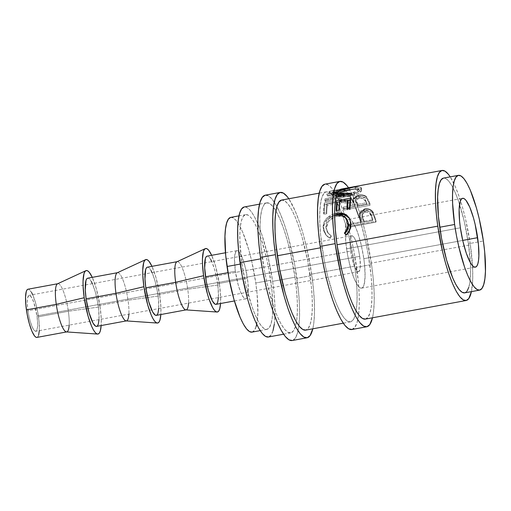<?xml version="1.0" encoding="UTF-8"?>
<svg xmlns="http://www.w3.org/2000/svg" width="511" height="511" viewBox="0 0 511 511"><rect width="100%" height="100%" fill="white"/><g stroke="black" fill="none" stroke-linecap="round" stroke-linejoin="round"><path stroke-width="0.38" stroke-dasharray="2.56 1.92" d="M351.83 329.518A73.91 16.288 79.5 0 0 358.588 314.719A73.91 16.288 79.5 0 0 356.621 267.279L371.548 264.526L366.24 236.184L362.784 222.77L358.971 210.564L354.934 200.031L348.489 187.735A73.91 16.288 -100.5 0 1 371.548 264.526L356.621 267.279A73.91 16.288 79.5 0 0 324.996 184.158M265.113 195.221L268.467 195.873L272.216 199.29L276.215 205.345L280.315 213.802L284.346 224.342L288.166 236.548L294.579 264.053L298.571 292.145L299.459 305.054L299.548 316.533L298.833 326.146L297.351 333.511L295.147 338.359L292.145 340.537A73.91 16.288 79.5 0 0 298.884 325.737A73.91 16.288 79.5 0 0 296.923 278.297L311.851 275.544L306.543 247.203L303.087 233.789L299.274 221.582L295.237 211.049L288.792 198.753A73.91 16.288 -100.5 0 1 311.851 275.544L296.923 278.297A73.91 16.288 79.5 0 0 276.898 206.591A73.91 16.288 79.5 0 0 265.298 195.183M346.579 248.793A35.01 7.716 79.5 0 0 361.558 288.166A35.01 7.716 79.5 0 0 363.826 258.687L462.711 240.432L363.826 258.687L364.611 265.241L365.071 276.796L364.03 284.838L362.989 287.137L361.647 288.147L360.057 287.84L358.281 286.217L354.442 279.345L350.725 268.575L347.691 255.545L345.794 242.24L345.334 230.685L346.375 222.643L347.416 220.343L348.758 219.334L350.348 219.641L352.124 221.263L355.963 228.136L357.872 233.125L361.315 245.261L363.826 258.687A35.01 7.716 79.5 0 0 348.847 219.315A35.01 7.716 79.5 0 0 346.579 248.793L440.341 231.489L346.579 248.793M460.379 227.791L440.341 231.489L460.379 227.791M359.706 256.324A18.281 4.031 -100.5 0 1 358.524 271.718A18.281 4.031 -100.5 0 1 350.699 251.157L27.952 310.733A18.281 4.031 79.5 0 0 35.776 331.294A18.281 4.031 79.5 0 0 36.964 315.894L359.706 256.324L36.964 315.894L37.59 322.511L37.437 327.73L36.524 330.751L35.821 331.281L34.065 330.272L32.065 326.682L30.123 321.061L28.533 314.252L27.543 307.303L27.307 301.273L27.85 297.07L29.095 295.345L29.925 295.505L31.842 297.849L33.854 302.55L36.964 315.894A18.281 4.031 79.5 0 0 29.14 295.332A18.281 4.031 79.5 0 0 27.952 310.733L350.699 251.157A18.281 4.031 -100.5 0 1 351.881 235.763A18.281 4.031 -100.5 0 1 359.706 256.324L358.396 249.311L355.599 240.368L353.593 236.778L351.836 235.769L350.591 237.5L350.227 239.32L350.291 247.733L352.009 258.17L354.806 267.112L357.738 271.545L358.569 271.711L359.814 269.98L360.357 265.784L359.706 256.324M57.711 283.733L57.858 283.707A24.509 5.404 -100.5 0 1 68.346 311.263L38.497 316.775A24.509 5.404 79.5 0 0 28.009 289.213M66.449 331.92A24.509 5.404 79.5 0 0 68.346 311.263L100.111 306.856L96.285 288.613L92.261 277.352A32.289 7.116 -100.5 0 1 100.111 306.856L68.346 311.263A24.509 5.404 79.5 0 0 57.564 283.797M117.409 272.714L117.556 272.682A24.509 5.404 -100.5 0 1 128.044 300.244L98.195 305.757A24.509 5.404 79.5 0 0 87.707 278.195M126.147 320.902A24.509 5.404 79.5 0 0 128.044 300.244L159.809 295.837L155.983 277.594L151.965 266.333A32.289 7.116 -100.5 0 1 159.809 295.837L128.044 300.244A24.509 5.404 79.5 0 0 117.262 272.778M177.106 261.696L177.253 261.664A24.509 5.404 -100.5 0 1 187.741 289.226L157.893 294.738A24.509 5.404 79.5 0 0 147.404 267.176M185.844 309.883A24.509 5.404 79.5 0 0 187.741 289.226L219.506 284.819L215.68 266.576L211.663 255.315A32.289 7.116 -100.5 0 1 219.506 284.819L187.741 289.226A24.509 5.404 79.5 0 0 176.966 261.76M216.064 304.339L216.006 304.352A24.509 5.404 79.5 0 0 217.59 283.72L247.439 278.208A24.509 5.404 -100.5 0 1 245.848 298.846A24.509 5.404 -100.5 0 1 235.367 271.284L234.492 258.604L234.728 255.417L235.954 251.367L236.893 250.658L238.005 250.875L239.25 252.012L241.933 256.822L245.682 268.812L247.988 282.8L248.071 294.074L246.851 298.124L245.912 298.833L244.801 298.616L243.555 297.479L240.873 292.669L238.267 285.132L235.367 271.284L227.976 272.65L235.367 271.284A24.509 5.404 -100.5 0 1 236.957 250.645A24.509 5.404 -100.5 0 1 247.439 278.208L217.59 283.72A24.509 5.404 79.5 0 0 207.102 256.158M251.993 332.124A58.35 12.858 79.5 0 0 255.781 282.985L270.702 280.232A58.35 12.858 -100.5 0 1 266.921 329.371A58.35 12.858 -100.5 0 1 241.952 263.746L239.946 242.629L239.883 233.565L240.445 225.977L241.614 220.158L243.351 216.332L245.587 214.646L248.237 215.163L251.201 217.858L254.357 222.643L257.589 229.318L260.776 237.634L266.512 257.857L268.85 268.99L272.005 291.161L272.772 310.42L272.21 318.008L271.041 323.821L269.303 327.653L267.068 329.34L264.417 328.822L261.453 326.12L258.298 321.342L255.066 314.667L251.878 306.351L246.142 286.122L241.952 263.746L240.24 264.066L241.952 263.746A58.35 12.858 -100.5 0 1 245.734 214.614A58.35 12.858 -100.5 0 1 270.702 280.232L255.781 282.985A58.35 12.858 79.5 0 0 230.812 217.367M464.671 292.867A58.35 12.858 79.5 0 0 468.453 243.734L483.38 240.975L468.453 243.734A58.35 12.858 79.5 0 0 443.491 178.109M273.002 330.732L271.028 335.069L268.345 337.017A66.13 14.576 79.5 0 0 272.619 281.331L295.007 277.198A66.13 14.576 -100.5 0 1 296.425 322A66.13 14.576 -100.5 0 1 290.714 332.891A66.13 14.576 -100.5 0 1 262.418 258.515L260.706 258.834L262.418 258.515A66.13 14.576 -100.5 0 1 266.71 202.829A66.13 14.576 -100.5 0 1 275.927 210.96A66.13 14.576 -100.5 0 1 295.007 277.198L272.619 281.331A66.13 14.576 79.5 0 0 244.322 206.961M281.472 200.108L284.474 200.695L287.827 203.755L291.404 209.171L295.071 216.741L298.68 226.169L302.09 237.085L307.833 261.702L311.41 286.831L312.202 298.386L312.278 308.657L311.64 317.254L310.311 323.846L308.344 328.183L305.655 330.132A66.13 14.576 79.5 0 0 309.934 274.445L354.704 266.18A66.13 14.576 -100.5 0 1 356.122 310.982A66.13 14.576 -100.5 0 1 350.418 321.866A66.13 14.576 -100.5 0 1 322.122 247.496L320.41 247.816L322.122 247.496A66.13 14.576 -100.5 0 1 326.408 191.81A66.13 14.576 -100.5 0 1 354.704 266.18L309.934 274.445A66.13 14.576 79.5 0 0 281.638 200.076M365.339 319.113A66.13 14.576 79.5 0 0 369.632 263.427L470.369 244.833L465.623 219.475L462.532 207.472L459.114 196.55L455.505 187.128L450.236 176.87A66.13 14.576 -100.5 0 1 470.369 244.833L369.632 263.427A66.13 14.576 79.5 0 0 361.213 224.054L376.134 221.301A66.13 14.576 79.5 0 0 374.742 216.741L373.017 212.352L371.21 210.315L368.099 209.018L364.036 209.203L360.728 210.915L359.731 212.55L359.578 215.137L360.932 220.132A66.13 14.576 -100.5 0 1 361.443 221.787L360.581 221.946A66.13 14.576 79.5 0 0 355.145 206.616L370.073 203.863A66.13 14.576 79.5 0 0 368.533 200.357L365.774 196.333L362.951 195.253L359.431 195.164L355.266 196.281L353.459 197.846L353.139 199.264L353.906 201.749L352.839 201.494A66.13 14.576 79.5 0 0 349.039 194.78L353.427 193.899L357.847 192.181L359.482 191.159L361.271 189.127L360.9 187.588L358.55 186.834L354.455 186.956L341.853 189.006A66.13 14.576 79.5 0 0 341.335 189.057M470.369 244.833A66.13 14.576 -100.5 0 1 471.417 291.621L472.72 279.038L472.637 268.767L470.369 244.833M366.432 196.876L366.476 198.479L366.432 196.876L368.533 200.357L368.527 201.858L366.476 198.479C364.586 196.895 361.877 196.409 358.352 197.022L353.184 200.829L353.912 203.289L339.125 200.401L339.036 198.709A66.13 14.576 -100.5 0 1 339.879 200.165L339.949 201.813L354.743 205.064L354.755 203.582A66.13 14.576 -100.5 0 1 355.317 204.841L354.455 205A66.13 14.576 79.5 0 0 353.695 203.301L354.755 203.582A66.13 14.576 -100.5 0 1 355.317 204.841L355.286 206.284A64.182 14.148 79.5 0 0 354.743 205.064L354.755 203.582L339.879 200.165L339.949 201.813A64.182 14.148 79.5 0 0 339.125 200.401L339.036 198.709L353.906 201.749L353.139 199.169M350.156 193.541L348.361 193.816A66.13 14.576 79.5 0 0 342.415 189.038L352.973 187.422L356.244 187.428L358.185 188.054L358.511 189.281L357.157 190.871L354.238 192.43L350.156 193.541L350.303 195.317L351.396 195.093L355.362 193.797L358.217 191.874L358.658 190.175L356.512 189.326L353.273 189.332L344.58 190.597L338.761 191.842L336.008 193.101L336.085 193.778L337.075 194.461L341.559 195.566L345.8 195.79L350.303 195.317C343.328 196.09 338.672 195.656 336.327 194.008L336.085 192.136C338.039 193.592 342.127 194.154 348.361 193.816L356.429 191.357L358.594 188.731L358.185 188.054C355.848 187.02 351.21 187.23 344.261 188.687L335.663 191.542L336.085 192.136L336.327 194.008L335.925 193.445L338.193 192.002L344.58 190.597L344.261 188.687L344.58 190.597C351.523 189.147 356.141 188.923 358.422 189.926L358.185 188.054L358.805 190.565L356.614 193.152L350.303 195.317L350.156 193.541M464.684 292.867L467.054 291.149M468.791 287.323L469.96 281.504L470.522 273.915L470.459 264.851L468.453 243.734L464.263 221.359L458.527 201.136L455.339 192.813L452.107 186.138L448.952 181.36L445.988 178.658L443.344 178.141M274.33 324.14L274.969 315.543L274.886 305.271L274.094 293.716L272.619 281.331L267.873 255.973L261.364 233.054L257.755 223.626L254.095 216.057L250.518 210.641L247.158 207.581L244.156 207M252.006 332.124L254.376 330.406L256.113 326.58M256.694 324.313L257.851 313.173L257.078 293.914L255.781 282.985L251.591 260.61L248.863 250.026L242.668 232.071L239.429 225.396L236.274 220.611L233.316 217.916L230.665 217.399M219.506 284.819L220.618 296.501L220.56 303.515A32.289 7.116 -100.5 0 0 219.506 284.819M218.408 297.581L218.14 288.306L216.811 278.993L214.684 269.872L211.771 261.626M210.724 259.531L209.401 257.518L208.156 256.388L207.044 256.171M156.366 315.357L156.309 315.37A24.509 5.404 79.5 0 0 157.893 294.738L187.741 289.226A24.509 5.404 -100.5 0 1 188.559 303.093M159.809 295.837L160.914 307.52L160.856 314.533A32.289 7.116 -100.5 0 0 159.809 295.837M158.71 308.599L158.442 299.325L157.113 290.012L154.986 280.89L152.074 272.644M151.026 270.549L149.704 268.537L148.458 267.406L147.347 267.189M96.668 326.382L96.611 326.388A24.509 5.404 79.5 0 0 98.195 305.757L128.044 300.244A24.509 5.404 -100.5 0 1 128.861 314.112M100.111 306.856L101.216 318.538L101.159 325.552A32.289 7.116 -100.5 0 0 100.111 306.856M99.013 319.618L98.738 310.343L97.416 301.03L95.289 291.909L92.376 283.662M91.328 281.567L90 279.555L88.761 278.425L87.649 278.208M38.638 335.082L37.91 336.692L36.913 337.413A24.509 5.404 79.5 0 0 38.497 316.775L68.346 311.263A24.509 5.404 -100.5 0 1 69.164 325.13M39.315 330.636L39.04 321.362L37.718 312.049L35.591 302.927L32.678 294.681M31.631 292.586L29.063 289.443L27.945 289.226M344.363 233.086L344.874 233.661L344.363 233.086M347.391 220.19L343.239 216.638L337.036 216.281L336.487 215.144L337.036 216.281L334.667 216.907L328.337 221.519L326.395 228.302L325.852 227.472C325.731 221.831 328.662 217.878 334.648 215.597L330.904 217.411L329.314 218.727L327.941 220.286L326.222 223.729L325.852 227.472L328.311 233.438L331.486 236.133L327.89 232.901L325.852 227.472L327.334 232.122L331.486 236.133L330.138 238.375L329.633 237.864L330.968 235.558L329.633 237.864L330.138 238.375L326.293 235.399L323.176 227.976L325.909 234.945L329.633 237.864L327.021 236.088L325.015 233.731L323.719 230.966L323.176 227.976L323.712 228.813C323.393 224.993 324.792 221.64 327.909 218.746L327.359 217.635C324.236 220.611 322.843 224.061 323.176 227.976L323.961 222.445L326.286 218.721L327.359 217.635L327.909 218.746L334.641 215.022M334.641 213.675L327.359 217.635L330.751 215.233L334.641 213.675M349.588 218.465L351.172 223.716C351.491 227.983 349.99 231.853 346.656 235.328L344.874 233.661L346.656 235.328L347.25 234.728L350.297 229.809L351.063 226.731L351.038 222.509L349.498 218.325M334.692 215.01L329.953 217.194L327.353 219.264L324.511 223.435L323.808 226.098L323.891 230.269L325.539 234.383L327.538 236.663L330.138 238.375L331.486 236.133L327.858 232.812L326.395 228.302L326.887 224.278L329.078 220.599L332.655 217.782L335.912 216.53L339.259 216.038L343.36 216.683L345.059 217.59L347.493 220.375M349.607 208.188L350.156 209.459L347.48 209.951L346.931 208.686L347.48 209.951L350.156 209.459L349.607 208.188M347.525 208.577A64.182 14.148 79.5 0 0 347.48 209.951A64.182 14.148 79.5 0 1 347.525 208.577M348.061 201.57L340.026 203.052L339.496 201.532L340.026 203.052A64.182 14.148 79.5 0 0 339.445 211.439L338.895 210.168L339.445 211.439L336.762 211.931L336.219 210.66L336.762 211.931L339.445 211.439A64.182 14.148 -100.5 0 1 340.026 203.052L348.061 201.57M336.806 210.551A64.182 14.148 79.5 0 0 336.762 211.931A64.182 14.148 79.5 0 1 336.806 210.551M337.349 203.55L327.302 205.403L326.772 203.876L335.286 202.305L326.772 203.876L327.302 205.403A64.182 14.148 79.5 0 0 326.721 213.783L326.171 212.519A66.13 14.576 -100.5 0 1 326.772 203.876A66.13 14.576 -100.5 0 0 326.171 212.519L326.721 213.783L324.038 214.281L323.495 213.01L326.171 212.519L323.495 213.01L324.287 202.95L324.811 204.515L324.038 214.281L323.495 213.01A66.13 14.576 79.5 0 1 324.287 202.95L324.811 204.515L336.909 202.286L324.811 204.515A64.182 14.148 79.5 0 0 324.038 214.281L326.721 213.783A64.182 14.148 -100.5 0 1 327.302 205.403L337.349 203.55M339.464 201.813L347.621 200.306L339.464 201.813M350.176 199.833L350.929 199.699L350.405 198.134L350.929 199.699L350.156 209.459A64.182 14.148 -100.5 0 1 350.929 199.699L350.176 199.833M335.478 200.887L324.287 202.95L335.478 200.887M339.125 190.392L326.912 193.899L327.359 195.726L347.921 190.188L347.525 188.291L347.921 190.188L329.595 193.35L329.212 191.446A66.13 14.576 -100.5 0 1 329.723 191.229L330.087 193.139L355.49 188.648A64.182 14.148 79.5 0 0 355.42 188.693L332.003 194.934L344.376 194.774L332.003 194.934L331.556 193.107L332.003 194.934L355.42 188.693L355.03 186.796L355.42 188.693A64.182 14.148 -100.5 0 1 355.49 188.648L355.1 186.751L355.49 188.648L330.087 193.139A64.182 14.148 79.5 0 0 329.595 193.35L329.212 191.446L340.096 189.555L329.212 191.446A66.13 14.576 79.5 0 1 329.723 191.229L330.087 193.139A64.182 14.148 79.5 0 0 329.595 193.35L347.921 190.188L327.359 195.726A64.182 14.148 79.5 0 0 327.27 195.885L326.823 194.059A66.13 14.576 -100.5 0 1 326.912 193.899L327.359 195.726A64.182 14.148 79.5 0 0 327.27 195.885L326.823 194.059L337.126 193.956L326.823 194.059A66.13 14.576 79.5 0 1 326.912 193.899L339.125 190.392M344.471 195.119L344.689 195.879L327.27 195.885L344.689 195.879L344.471 195.119M336.468 196.026L325.085 198.798L325.59 200.484L344.689 195.879L325.59 200.484A64.182 14.148 79.5 0 0 325.328 201.628L324.817 199.98A66.13 14.576 -100.5 0 1 325.085 198.798L325.59 200.484A64.182 14.148 79.5 0 0 325.328 201.628L324.817 199.98L336.181 197.157L324.817 199.98A66.13 14.576 79.5 0 1 325.085 198.798L336.468 196.026M351.344 193.445L351.843 195.151L325.328 201.628L351.843 195.151L351.344 193.445M351.389 193.286L351.881 194.991A64.182 14.148 79.5 0 0 351.843 195.151A64.182 14.148 -100.5 0 1 351.881 194.991L351.389 193.286M337.528 192.979L331.556 193.107L338.64 190.999L331.556 193.107L337.528 192.979M345.787 194.8L351.881 194.991L345.787 194.8M340.594 189.287L329.723 191.229L340.594 189.287M361.59 190.233L361.386 188.412L358.588 191.759L350.821 194.499L350.942 196.243L358.76 193.522L361.59 190.233L361.136 189.453C358.332 188.304 352.635 188.674 344.044 190.571L343.705 188.655L344.044 190.571L336.2 192.187L333.153 193.841L333.619 194.48L332.885 191.932L335.318 190.431L341.853 189.006A66.13 14.576 -100.5 0 1 342.415 189.038L336.692 190.52L335.695 191.299L336.085 192.136L340.607 193.643L348.361 193.816A66.13 14.576 -100.5 0 1 349.039 194.78C341.131 195.228 335.912 194.499 333.383 192.609L333.619 194.48C336.551 196.563 342.325 197.15 350.942 196.243L350.821 194.499L343.929 195.036L339.176 194.57L335.516 193.682L333.383 192.609L332.948 191.612L334.437 190.718L341.853 189.006A66.13 14.576 79.5 0 1 342.415 189.038L345.264 190.431L348.361 193.816A66.13 14.576 79.5 0 1 349.039 194.78A66.13 14.576 79.5 0 1 350.073 196.39M361.136 189.453L360.9 187.588L361.462 190.961L359.642 192.947L355.937 194.87L349.581 196.467L345.404 196.805L340.147 196.486L335.976 195.604L333.172 193.937L333.281 193.42L335.229 192.468L349.588 189.587L358.837 188.731L361.136 189.453M343.705 188.655C352.296 186.751 358.026 186.394 360.9 187.588M358.352 197.022L358.268 195.343L358.352 197.022L361.897 196.786L365.026 197.508L366.879 198.932L368.527 201.858L368.533 200.357A66.13 14.576 -100.5 0 1 370.073 203.863L343.954 208.68L343.897 210.078A64.182 14.148 79.5 0 0 343.232 208.514L343.264 207.07L355.317 204.841L355.286 206.284L343.232 208.514L343.264 207.07A66.13 14.576 -100.5 0 1 343.954 208.68L343.897 210.078L370.015 205.256L370.073 203.863L370.015 205.256A64.182 14.148 79.5 0 0 368.527 201.858A64.182 14.148 -100.5 0 1 370.015 205.256L343.897 210.078A64.182 14.148 79.5 0 0 343.232 208.514L355.286 206.284A64.182 14.148 79.5 0 0 354.743 205.064L339.949 201.813A64.182 14.148 79.5 0 0 339.125 200.401L353.912 203.289L353.906 201.749L353.912 203.289L353.184 200.868L353.523 199.488L355.349 197.955L358.352 197.022M359.603 198.083L356.985 198.9L355.937 200.088L356.001 201.436L357.962 205.792L366.668 204.183A64.182 14.148 79.5 0 0 365.269 201.13L363.353 198.702L359.603 198.083M359.022 198.172L358.952 196.518L355.828 199.028L356.557 202.81L355.86 200.638L359.022 198.172C362.593 197.891 364.675 198.875 365.269 201.13L365.263 199.59A66.13 14.576 -100.5 0 1 366.7 202.739L366.668 204.183L357.962 205.792L356.557 202.81L356.55 201.277L357.994 204.349L357.962 205.792L357.994 204.349L366.7 202.739L366.668 204.183A64.182 14.148 79.5 0 0 365.269 201.13L365.263 199.59C364.65 197.284 362.542 196.256 358.952 196.518L359.022 198.172M373.33 212.972L374.742 216.741L374.55 217.756L372.538 212.966L372.679 211.803L372.538 212.966C370.635 210.634 367.965 209.766 364.528 210.36L364.63 209.076L364.528 210.36L359.386 214.716L359.354 215.578L359.533 213.438M359.495 214.416L359.354 215.578L360.734 221.129L360.932 220.132L359.495 214.416M360.932 220.132A66.13 14.576 -100.5 0 1 361.443 221.787L361.226 222.732A64.182 14.148 79.5 0 0 360.734 221.129L360.932 220.132M361.443 221.787L361.226 222.732L349.173 224.955L349.383 224.01L361.443 221.787M349.383 224.01A66.13 14.576 -100.5 0 1 350.016 226.124L349.786 227.005A64.182 14.148 79.5 0 0 349.173 224.955L349.383 224.01L360.581 221.946A66.13 14.576 -100.5 0 1 361.213 224.054L350.016 226.124L349.786 227.005L375.904 222.183L376.134 221.301L350.016 226.124A66.13 14.576 79.5 0 0 349.383 224.01M374.742 216.741A66.13 14.576 -100.5 0 1 376.134 221.301L375.904 222.183A64.182 14.148 79.5 0 0 374.55 217.756L374.742 216.741M374.55 217.756A64.182 14.148 -100.5 0 1 375.904 222.183L349.786 227.005A64.182 14.148 79.5 0 0 349.173 224.955L361.226 222.732A64.182 14.148 79.5 0 0 360.734 221.129L359.444 216.357L359.603 213.758L360.613 212.167L363.877 210.494L367.99 210.283L371.088 211.528L372.794 213.362L374.55 217.756M365.748 212.052L363.149 212.998L362.075 214.588L362.107 216.466L363.909 222.234L372.615 220.631A64.182 14.148 79.5 0 0 371.331 216.587L369.459 213.151L367.479 212.186L365.748 212.052M365.173 212.122L365.295 210.896L362.152 213.783L362.625 218.369L361.999 214.978L365.173 212.122C368.725 212.014 370.775 213.502 371.331 216.587L371.51 215.514A66.13 14.576 -100.5 0 1 372.826 219.685L372.615 220.631L363.909 222.234L362.625 218.369L362.804 217.309L364.119 221.289L363.909 222.234L364.119 221.289L372.826 219.685L372.615 220.631A64.182 14.148 79.5 0 0 371.331 216.587L371.51 215.514C370.929 212.359 368.859 210.819 365.295 210.896L365.173 212.122M357.994 204.349L355.828 199.162L356.921 197.259L359.54 196.435L362.388 196.69L363.992 197.623L365.263 199.59A66.13 14.576 -100.5 0 1 366.7 202.739L357.994 204.349M364.119 221.289L362.133 214.371L362.586 212.525L363.27 211.784L365.295 210.896L367.607 210.973L370.283 212.761L371.51 215.514A66.13 14.576 -100.5 0 1 372.826 219.685L364.119 221.289M312.796 328.816A73.91 16.288 -100.5 0 0 311.851 275.544L313.499 289.386L314.386 302.295L314.469 313.78L313.76 323.386L312.796 328.809M295.007 277.198L296.482 289.584L297.274 301.139L297.357 311.41L296.719 320.007L295.39 326.606L293.416 330.943L290.88 332.853L287.878 332.265L284.525 329.205L280.948 323.789L277.281 316.226L273.672 306.798L267.17 283.88L264.519 271.264L260.942 246.13L260.15 234.581L260.073 224.31L260.712 215.712L262.041 209.114L264.008 204.777L266.544 202.867L269.546 203.448L272.9 206.508L276.483 211.931L280.143 219.494L283.752 228.922L287.169 239.844L290.261 251.84L295.007 277.198M352.839 201.494A66.13 14.576 -100.5 0 1 353.695 203.301L339.879 200.165A66.13 14.576 79.5 0 0 339.036 198.709L352.839 201.494A66.13 14.576 79.5 0 1 353.695 203.301A66.13 14.576 79.5 0 1 354.455 205A66.13 14.576 -100.5 0 1 355.145 206.616L343.954 208.68A66.13 14.576 79.5 0 0 343.264 207.07L354.455 205A66.13 14.576 79.5 0 1 355.145 206.616L355.675 207.907M371.548 264.526L373.196 278.367L374.084 291.276L374.173 302.761L373.458 312.368L372.493 317.791A73.91 16.288 -100.5 0 0 371.548 264.526M365.352 319.113L368.041 317.165L370.009 312.828L371.337 306.236L371.976 297.638L371.899 287.361L371.107 275.812L368.009 253.315L366.036 243.217L361.213 224.054A66.13 14.576 79.5 0 0 360.581 221.946L359.144 217.411M351.843 329.518L354.845 327.34L357.048 322.492L358.53 315.127L359.246 305.514L359.156 294.036L358.268 281.12L354.276 253.034L351.319 238.937L347.863 225.53L344.044 213.323L340.013 202.784L335.919 194.327L331.914 188.272L328.164 184.854L324.811 184.203M354.704 266.18L356.18 278.565L356.972 290.12L357.055 300.391L356.416 308.989L355.088 315.581L353.114 319.918L350.584 321.834L347.582 321.247L344.222 318.187L340.645 312.77L336.979 305.201L333.37 295.78L326.868 272.855L324.223 260.246L320.646 235.111L319.854 223.562L319.771 213.291L320.41 204.694L321.738 198.096L323.706 193.758L326.242 191.849L329.244 192.43L332.604 195.489L336.181 200.906L339.841 208.475L343.449 217.903L346.867 228.826L349.958 240.822L354.704 266.18M361.558 288.166L475.358 267.164M358.524 271.718L35.776 331.294M236.957 250.645L225.479 252.766M245.734 214.614L238.988 215.859M266.71 202.829L259.556 204.151M326.408 191.81L319.254 193.132M350.418 321.866L343.258 323.188M290.714 332.891L283.56 334.207M266.921 329.371L260.176 330.617M245.848 298.846L234.37 300.966M351.881 235.763L29.14 295.332M348.847 219.315L462.64 198.313M328.311 233.438L327.89 232.901M326.293 235.399L325.909 234.945M349.901 218.989L349.307 217.916M333.153 193.841L332.885 191.932M335.663 191.542L335.925 193.445M358.805 190.565L358.594 188.731M353.184 200.829L353.139 199.188M355.816 199.015L355.86 200.638M359.386 214.716L359.527 213.489M362.146 213.777L361.999 214.978"/><path stroke-width="0.77" d="M335.127 243.645A73.91 16.288 -100.5 0 1 339.924 181.405A73.91 16.288 -100.5 0 1 348.489 187.735L346.841 185.519L343.092 182.101L339.738 181.443L336.902 183.583L334.699 188.431L333.217 195.802L332.501 205.409L332.591 216.894L333.479 229.803L335.127 243.645L320.199 246.398L335.127 243.645L340.435 271.986L343.89 285.4L347.704 297.606L351.74 308.139L355.835 316.596L359.833 322.652L363.583 326.069L366.936 326.727L369.772 324.587L372.493 317.791A73.91 16.288 -100.5 0 1 366.751 326.765A73.91 16.288 -100.5 0 1 335.127 243.645M339.924 181.405L324.996 184.158A73.91 16.288 79.5 0 0 320.199 246.398A73.91 16.288 79.5 0 0 351.83 329.518L366.751 326.765M312.796 328.816A73.91 16.288 -100.5 0 1 307.054 337.784A73.91 16.288 -100.5 0 1 275.429 254.663A73.91 16.288 -100.5 0 1 280.226 192.423A73.91 16.288 -100.5 0 1 288.792 198.753L287.144 196.537L283.394 193.12L280.041 192.462L277.205 194.602L275.001 199.45L273.519 206.821L272.804 216.428L272.893 227.912L273.781 240.822L275.429 254.663L260.501 257.416L275.429 254.663L277.78 268.907L284.186 296.418L288.006 308.625L292.043 319.158L296.137 327.615L300.136 333.67L303.885 337.088L307.239 337.745L310.075 335.606L312.796 328.809M280.226 192.423L265.298 195.183A73.91 16.288 79.5 0 0 260.501 257.416A73.91 16.288 79.5 0 0 292.126 340.537L307.054 337.784M477.632 237.679A35.01 7.716 -100.5 0 1 475.358 267.164A35.01 7.716 -100.5 0 1 460.379 227.791L462.889 241.218L466.332 253.347L470.184 262.347L472.081 265.215L473.857 266.831L475.447 267.144L476.789 266.129L477.83 263.836L478.532 260.342L478.871 255.794L478.411 244.239L475.115 224.259L473.48 217.903L469.762 207.134L465.923 200.255L464.148 198.638L462.557 198.325L461.216 199.341L460.175 201.634L459.134 209.682L459.593 221.231L460.379 227.791A35.01 7.716 -100.5 0 1 462.647 198.306A35.01 7.716 -100.5 0 1 477.632 237.679L462.711 240.432L477.632 237.679M85.912 270.67L57.564 283.797A24.509 5.404 79.5 0 0 56.267 304.339A24.509 5.404 -100.5 0 1 57.858 283.707L28.009 289.213A24.509 5.404 79.5 0 0 26.419 309.851L56.267 304.339L84.2 297.734A32.289 7.116 -100.5 0 1 85.912 270.67A32.289 7.116 -100.5 0 1 92.261 277.352L89.316 272.344L87.681 270.849L86.212 270.562L84.979 271.494L84.015 273.615L83.057 281.031L83.095 286.045L84.2 297.734L56.267 304.339A24.509 5.404 79.5 0 0 66.449 331.92L97.614 334.066A32.289 7.116 -100.5 0 1 84.2 297.734L88.026 315.97L91.456 325.909L93.245 329.601L94.995 332.246L96.63 333.74L98.099 334.028L99.338 333.089L100.297 330.975L101.159 325.552A32.289 7.116 -100.5 0 1 97.614 334.066M145.609 259.652L117.262 272.778A24.509 5.404 79.5 0 0 115.965 293.32A24.509 5.404 -100.5 0 1 117.556 272.682L87.707 278.195A24.509 5.404 79.5 0 0 86.116 298.833L115.965 293.32L143.898 286.716A32.289 7.116 -100.5 0 1 145.609 259.652A32.289 7.116 -100.5 0 1 151.965 266.333L149.014 261.319L147.379 259.831L145.916 259.543L144.677 260.476L143.712 262.597L142.754 270.012L142.793 275.027L143.898 286.716L115.965 293.32A24.509 5.404 79.5 0 0 126.147 320.902L157.311 323.048A32.289 7.116 -100.5 0 1 143.898 286.716L147.724 304.952L151.154 314.885L152.942 318.583L154.692 321.227L156.328 322.722L157.797 323.009L159.036 322.071L159.994 319.956L160.856 314.533A32.289 7.116 -100.5 0 1 157.311 323.048M205.307 248.627L176.966 261.76A24.509 5.404 79.5 0 0 175.663 282.302A24.509 5.404 -100.5 0 1 177.253 261.664L147.404 267.176A24.509 5.404 79.5 0 0 145.814 287.814L175.663 282.302L203.595 275.697A32.289 7.116 -100.5 0 1 205.307 248.627A32.289 7.116 -100.5 0 1 211.663 255.315L208.718 250.301L207.076 248.806L205.614 248.525L204.374 249.457L203.41 251.572L202.452 258.994L202.49 264.008L203.595 275.697L175.663 282.302A24.509 5.404 79.5 0 0 185.844 309.883L217.009 312.029A32.289 7.116 -100.5 0 1 203.595 275.697L207.428 293.934L209.095 299.267L212.646 307.565L214.39 310.209L216.032 311.704L217.494 311.985L218.734 311.052L219.692 308.938L220.56 303.515A32.289 7.116 -100.5 0 1 217.009 312.029M225.479 252.766L207.102 256.158A24.509 5.404 79.5 0 0 205.518 276.796L227.976 272.65L205.518 276.796A24.509 5.404 79.5 0 0 216 304.352L234.37 300.966M238.988 215.859L230.812 217.367A58.35 12.858 79.5 0 0 227.025 266.506L240.24 264.066L227.025 266.506A58.35 12.858 79.5 0 0 251.993 332.124L260.176 330.617M454.624 224.495A58.35 12.858 -100.5 0 1 458.412 175.356A58.35 12.858 -100.5 0 1 483.38 240.975L484.683 251.904L485.45 271.162L484.888 278.75L483.713 284.57L481.975 288.396L479.74 290.082L477.089 289.565L474.131 286.869L470.976 282.085L467.744 275.41L464.556 267.093L458.814 246.87L456.483 235.737L454.624 224.495L452.625 203.372L452.554 194.308L453.116 186.719L454.292 180.9L456.029 177.074L458.265 175.388L460.916 175.905L463.873 178.607L467.035 183.385L470.267 190.06L476.463 208.015L479.19 218.599L483.38 240.975A58.35 12.858 -100.5 0 1 479.593 290.114A58.35 12.858 -100.5 0 1 454.624 224.495L439.703 227.248L454.624 224.495M458.412 175.356L443.491 178.109A58.35 12.858 79.5 0 0 439.703 227.248A58.35 12.858 79.5 0 0 464.671 292.867L479.593 290.114M259.556 204.151L244.322 206.961A66.13 14.576 79.5 0 0 240.036 262.648L260.706 258.834L240.036 262.648A66.13 14.576 79.5 0 0 268.332 337.017L283.56 334.207M319.254 193.132L281.638 200.076A66.13 14.576 79.5 0 0 277.345 255.762L320.41 247.816L277.345 255.762A66.13 14.576 79.5 0 0 305.642 330.132L343.258 323.188M442.072 170.463L341.335 189.057A66.13 14.576 79.5 0 0 340.594 189.287L355.1 186.751A66.13 14.576 79.5 0 0 355.03 186.796L338.64 190.999A66.13 14.576 79.5 0 0 337.528 192.979L351.389 193.286A66.13 14.576 79.5 0 0 351.344 193.445L336.181 197.157A66.13 14.576 79.5 0 0 335.478 200.887L350.405 198.134A66.13 14.576 79.5 0 0 349.607 208.188L346.931 208.686A66.13 14.576 -100.5 0 1 347.531 200.05L339.496 201.532A66.13 14.576 79.5 0 0 338.895 210.168L336.219 210.66A66.13 14.576 -100.5 0 1 336.819 202.024L335.286 202.305A66.13 14.576 79.5 0 0 334.641 213.675L338.027 212.998L341.987 213.049L346.452 214.792L349.467 218.21L350.667 223.646L349.773 229.152L348.298 232.166L346.151 234.817L344.363 233.086L346.068 230.87L347.863 225.792L347.838 222.228L346.458 218.599L344.51 216.543L340.85 215.048L337.599 214.978L334.648 215.597A66.13 14.576 79.5 0 0 337.043 244.743L437.786 226.149A66.13 14.576 -100.5 0 1 442.072 170.463A66.13 14.576 -100.5 0 1 450.229 176.87L448.268 174.142L444.909 171.083L441.906 170.495L439.377 172.411L437.403 176.749L436.075 183.34L435.436 191.938L435.519 202.209L436.311 213.764L437.786 226.149L337.043 244.743A66.13 14.576 79.5 0 0 365.339 319.113L466.083 300.519A66.13 14.576 -100.5 0 1 437.786 226.149L442.532 251.508L445.624 263.51L449.041 274.426L452.65 283.854L456.31 291.423L459.887 296.84L463.247 299.9L466.249 300.487L468.785 298.571L471.417 291.621A66.13 14.576 -100.5 0 1 466.083 300.519M365.506 319.081L362.503 318.494L359.15 315.434L355.573 310.017L351.907 302.448L348.298 293.027L344.88 282.104L341.789 270.102L337.043 244.743L335.312 229.439L334.648 215.597A66.13 14.576 -100.5 0 1 334.641 213.675A66.13 14.576 79.5 0 0 334.648 215.597L336.487 215.144L342.645 215.533L346.79 219.13L348.483 224.08L348.4 226.558L346.592 231.496L344.874 233.661C347.537 230.748 348.738 227.555 348.483 224.08L347.946 223.243C348.195 226.833 347.001 230.11 344.363 233.086L346.151 234.817C349.473 231.247 350.968 227.274 350.635 222.879L349.307 217.916L344.171 213.611L336.66 213.202L337.209 214.396L334.641 215.022L337.209 214.396L336.66 213.202L334.641 213.675L335.286 202.305A66.13 14.576 -100.5 0 1 335.478 200.887A66.13 14.576 79.5 0 0 335.286 202.305L336.819 202.024A66.13 14.576 -100.5 0 0 336.219 210.66L338.895 210.168A66.13 14.576 -100.5 0 1 339.496 201.532L347.531 200.05A66.13 14.576 -100.5 0 0 346.931 208.686L349.607 208.188L350.405 198.134L335.478 200.887A66.13 14.576 79.5 0 1 336.181 197.157A66.13 14.576 -100.5 0 1 336.468 196.026A66.13 14.576 79.5 0 1 337.126 193.956A66.13 14.576 79.5 0 0 336.468 196.026L344.197 194.161L337.126 193.956L344.197 194.161L344.471 195.119L344.197 194.161L336.468 196.026A66.13 14.576 79.5 0 0 336.181 197.157L351.344 193.445A66.13 14.576 -100.5 0 1 351.389 193.286L337.528 192.979A66.13 14.576 79.5 0 0 337.126 193.956A66.13 14.576 -100.5 0 1 337.528 192.979A66.13 14.576 79.5 0 1 338.64 190.999L355.03 186.796A66.13 14.576 -100.5 0 1 355.1 186.751L340.594 189.287A66.13 14.576 79.5 0 0 340.096 189.555A66.13 14.576 79.5 0 0 339.125 190.392L347.525 188.291L340.096 189.555L347.525 188.291L339.125 190.392A66.13 14.576 79.5 0 0 338.64 190.999A66.13 14.576 -100.5 0 1 339.125 190.392A66.13 14.576 79.5 0 1 340.096 189.555A66.13 14.576 -100.5 0 1 340.594 189.287A66.13 14.576 79.5 0 1 341.853 189.006L343.705 188.655M443.344 178.141L441.102 179.834L439.364 183.66L438.195 189.479L437.633 197.061L438.4 216.319L441.555 238.496L446.62 260.214L452.816 278.163L456.048 284.844L459.204 289.622L462.168 292.324L464.818 292.835M467.054 291.149L468.791 287.323M244.156 207L241.62 208.91L239.653 213.247L238.324 219.845L237.685 228.443L237.768 238.714L238.56 250.262L242.137 275.397L247.873 300.008L251.291 310.931L254.9 320.352L258.56 327.921L262.137 333.338L265.496 336.398L268.499 336.985M273.002 330.732L274.33 324.14M230.665 217.399L228.43 219.085L226.692 222.911L225.517 228.73L224.955 236.318L225.721 255.577L228.877 277.748L233.942 299.465L240.138 317.42L243.377 324.095L246.532 328.88L249.489 331.575L252.14 332.093M256.113 326.58L256.694 324.313M207.044 256.171L206.105 256.88L205.371 258.483L204.675 267.924L206.291 281.516L208.418 290.638L212.378 300.985L214.952 304.122L216.064 304.339L217.003 303.63L217.731 302.027L218.408 297.581M211.771 261.626L210.724 259.531M188.559 303.093A24.509 5.404 -100.5 0 1 186.151 309.864A24.509 5.404 -100.5 0 1 175.663 282.302L145.814 287.814A24.509 5.404 79.5 0 0 156.302 315.376L186.151 309.864M147.347 267.189L146.408 267.898L145.673 269.508L144.977 278.942L145.814 287.814L148.72 301.656L152.68 312.004L155.255 315.146L156.366 315.357L157.305 314.648L158.033 313.045L158.71 308.599M152.074 272.644L151.026 270.549M128.861 314.112A24.509 5.404 -100.5 0 1 126.453 320.882A24.509 5.404 -100.5 0 1 115.965 293.32L86.116 298.833A24.509 5.404 79.5 0 0 96.605 326.395L126.453 320.882M87.649 278.208L86.704 278.917L85.976 280.526L85.28 289.961L86.116 298.833L89.023 312.675L92.983 323.022L95.551 326.165L96.668 326.382L97.607 325.673L98.336 324.063L99.013 319.618M92.376 283.662L91.328 281.567M69.164 325.13A24.509 5.404 -100.5 0 1 66.756 331.901A24.509 5.404 -100.5 0 1 56.267 304.339L26.419 309.851A24.509 5.404 79.5 0 0 36.907 337.413L66.756 331.901M27.945 289.226L27.006 289.935L26.278 291.545L25.55 297.172L25.876 305.259L27.198 314.572L29.325 323.693L31.925 331.237L34.614 336.046L35.853 337.183L36.964 337.401M38.638 335.082L39.315 330.636M32.678 294.681L31.631 292.586M347.493 220.375L348.483 224.08L346.803 219.155M337.209 214.396L344.465 214.658L349.588 218.465L347.001 215.885L342.536 214.211L337.209 214.396M347.531 200.05L348.061 201.57A64.182 14.148 79.5 0 0 347.525 208.577A64.182 14.148 79.5 0 1 348.061 201.57L347.531 200.05M336.819 202.024L337.349 203.55A64.182 14.148 79.5 0 0 336.806 210.551A64.182 14.148 79.5 0 1 337.349 203.55L336.819 202.024M336.909 202.286L339.464 201.813L336.909 202.286M347.621 200.306L350.176 199.833L347.621 200.306M344.376 194.774L345.787 194.8L344.376 194.774M360.9 187.588L361.386 188.412M353.139 199.169L358.268 195.343C361.794 194.723 364.522 195.24 366.432 196.876M350.073 196.39A66.13 14.576 79.5 0 1 352.839 201.494L353.906 201.749M359.533 213.438L364.63 209.076C368.061 208.488 370.743 209.395 372.679 211.803L373.33 212.972M281.472 200.108L278.936 202.024L276.962 206.361L275.633 212.953L275.001 221.557L275.078 231.828L275.87 243.377L279.447 268.505L285.183 293.122L288.6 304.045L292.209 313.467L295.875 321.036L299.452 326.452L302.806 329.512L305.808 330.1M265.113 195.221L262.277 197.355L260.08 202.203L258.592 209.574L257.883 219.187L257.972 230.665L258.853 243.575L260.501 257.416L262.852 271.66L265.809 285.764L269.265 299.171L273.085 311.378L277.115 321.911L281.21 330.368L285.208 336.423L288.958 339.847L292.318 340.498M359.144 217.411L355.675 207.907M324.811 184.203L321.981 186.336L319.777 191.184L318.289 198.555L317.58 208.169L317.67 219.647L318.551 232.556L320.199 246.398L322.55 260.642L325.507 274.746L328.963 288.153L332.782 300.359L336.813 310.892L340.907 319.349L344.906 325.405L348.655 328.829L352.015 329.48"/></g></svg>
